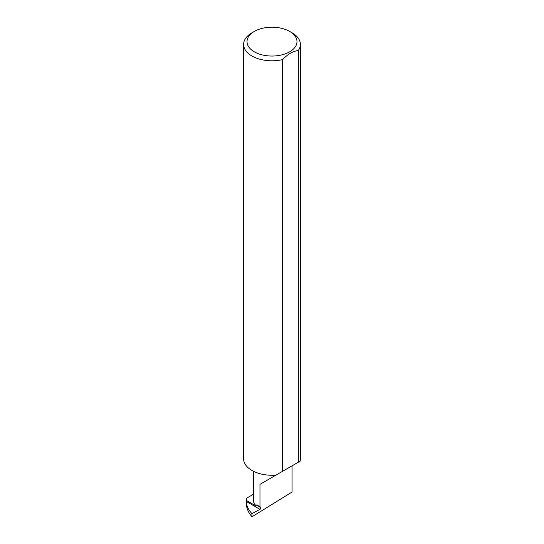 <?xml version="1.0" encoding="UTF-8"?>
<svg xmlns="http://www.w3.org/2000/svg" width="544" height="544" viewBox="0 0 544 544"><rect width="100%" height="100%" fill="white"/><g stroke="black" fill="none" stroke-linecap="round" stroke-linejoin="round"><path stroke-width="0.82" d="M251.94 513.645L251.94 516.8L292.074 492.014L292.074 465.814L259.971 484.35L259.971 506.498L260.692 507.525A1.136 0.653 -60 0 1 260.685 508.47A1.136 0.653 -60 0 1 259.971 509.334L251.94 513.645C248.751 510.218 246.894 506.6 246.364 502.799L246.364 501.48L259.971 509.334M246.364 501.48L246.364 500.419L256.129 506.056A22.698 13.104 180 0 1 253.32 499.746L253.32 471.206M256.129 506.056L255.932 504.778L259.971 506.498M292.074 32.817L289.666 31.423A24.983 14.423 180 0 1 289.666 51.823A24.983 14.423 180 0 1 254.334 51.823A24.983 14.423 180 0 1 254.334 31.423A24.983 14.423 180 0 1 289.666 31.423L292.074 32.817A28.39 16.388 0 0 1 300.39 44.404L300.39 458.857A28.39 16.388 0 0 1 300.104 461.176L298.336 462.196L298.336 50.524A28.39 16.388 0 0 0 300.39 44.404M254.334 31.423L251.926 32.817A28.39 16.388 0 0 0 243.61 44.404A28.39 16.388 0 0 0 251.926 55.998A28.39 16.388 0 0 0 282.601 59.609L282.601 471.281L276.012 475.089A28.39 16.388 0 0 1 251.926 470.451A28.39 16.388 0 0 1 243.61 458.857L243.61 44.404M251.94 516.8C248.751 513.067 246.894 509.102 246.364 504.893L246.364 502.799M246.364 500.419L246.364 498.331L253.32 494.319M282.601 471.281L298.336 462.196M282.601 59.609C287.837 54.148 293.087 51.116 298.336 50.524M259.971 484.35L292.074 465.814C303.736 459.082 297.412 462.733 292.074 465.814L298.724 461.978M255.932 504.778L260.692 507.525"/></g></svg>

